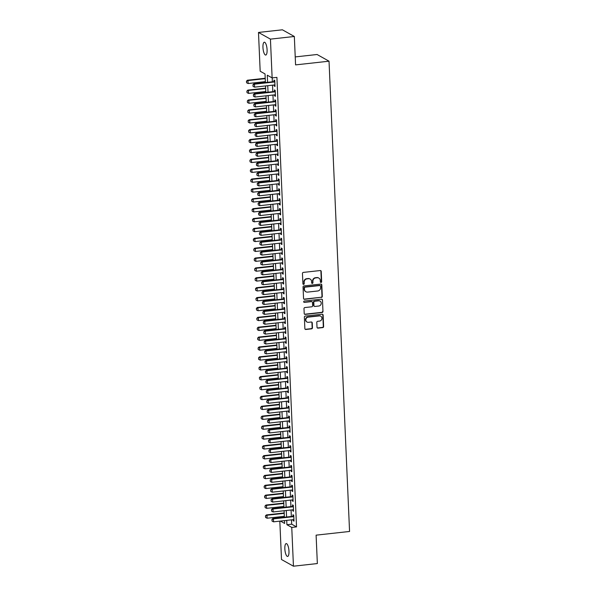 <?xml version="1.0" encoding="UTF-8"?>
<svg xmlns="http://www.w3.org/2000/svg" width="596" height="596" viewBox="0 0 596 596"><rect width="100%" height="100%" fill="white"/><g stroke="black" fill="none" stroke-linecap="round" stroke-linejoin="round"><path stroke-width="0.89" d="M321.043 282.459A0.693 0.648 119.2 0 0 321.669 281.707L321.222 271.404A0.991 0.924 119.2 0 0 320.238 270.539L303.349 272.402A0.991 0.924 119.2 0 0 302.455 273.475L302.91 283.778A0.693 0.648 119.2 0 0 303.595 284.389A0.693 0.648 119.2 0 0 304.221 283.636L304.161 282.303A3.174 2.95 119.2 0 1 307.029 278.868L308.437 278.712A3.174 2.95 119.2 0 1 311.574 281.483L311.634 282.817A0.693 0.648 119.2 0 0 312.319 283.42A0.693 0.648 119.2 0 0 312.945 282.675L312.885 281.342A3.174 2.95 119.2 0 1 315.753 277.9L317.161 277.751A3.174 2.95 119.2 0 1 320.298 280.522L320.357 281.856A0.693 0.648 119.2 0 0 321.043 282.459M320.529 282.273A0.693 0.648 119.2 0 0 321.348 281.528L320.901 271.225A0.991 0.924 119.2 0 0 320.596 270.569M303.073 284.195A0.693 0.648 119.2 0 0 303.9 283.458L304.161 282.303M311.805 283.234A0.693 0.648 119.2 0 0 312.624 282.489L312.885 281.342M284.843 548.856A6.467 1.974 83.7 0 1 286.199 543.589A6.467 1.974 83.7 0 1 288.978 551.173A6.467 1.974 83.7 0 1 287.622 556.44A6.467 1.974 83.7 0 1 284.843 548.856M262.955 47.471A6.467 1.974 83.7 0 1 264.311 42.204A6.467 1.974 83.7 0 1 267.09 49.781A6.467 1.974 83.7 0 1 265.734 55.048A6.467 1.974 83.7 0 1 262.955 47.471M317.012 327.264A0.991 0.924 119.2 0 0 317.996 328.128L322.734 327.606A0.991 0.924 119.2 0 0 323.628 326.534L323.129 315.09A0.991 0.924 119.2 0 0 322.145 314.226L305.256 316.089A0.991 0.924 119.2 0 0 304.362 317.161L304.861 328.605A0.991 0.924 119.2 0 0 305.845 329.476L311.566 328.843A0.991 0.924 119.2 0 0 312.46 327.77L312.252 322.868A0.991 0.924 119.2 0 0 311.268 322.004L308.43 322.317A2.652 2.466 119.2 0 1 305.882 319.24A2.652 2.466 119.2 0 1 308.207 317.132L319.322 315.902A2.652 2.466 119.2 0 1 321.87 318.979A2.652 2.466 119.2 0 1 319.545 321.088L317.698 321.296A0.991 0.924 119.2 0 0 316.796 322.369L317.012 327.264M265.399 82.568L265.026 73.926L260.176 71.222L258.485 32.445L282.385 29.8L294.335 36.483L295.571 64.889L329.029 61.194L349.561 531.461L316.103 535.156L317.348 563.555L293.448 566.2L281.498 559.517L279.822 521.142M294.335 36.483L270.435 39.127L272.134 77.905L267.284 75.193L267.597 82.33M291.504 519.854L291.69 524.182L296.532 526.894L276.909 77.376L272.134 77.905M296.532 526.894L291.757 527.423L293.448 566.2M321.415 297.449A0.991 0.924 119.2 0 0 322.309 296.376L321.81 284.933A0.991 0.924 119.2 0 0 320.834 284.069L303.945 285.931A0.991 0.924 119.2 0 0 303.044 287.004L303.55 298.447A0.991 0.924 119.2 0 0 304.526 299.311L321.095 297.27A0.991 0.924 119.2 0 0 321.989 296.197L321.49 284.754A0.991 0.924 119.2 0 0 321.184 284.098M322.473 300.012L322.972 311.455A0.991 0.924 119.2 0 1 322.071 312.527L305.189 314.397A0.991 0.924 119.2 0 1 304.206 313.526L303.99 308.631A0.991 0.924 119.2 0 1 304.884 307.558L311.738 306.798A0.991 0.924 119.2 0 0 312.632 305.726L312.49 302.477A0.991 0.924 119.2 0 0 311.507 301.613L304.377 302.403A0.693 0.648 119.2 0 1 303.714 301.598A0.693 0.648 119.2 0 1 304.318 301.04L321.49 299.147A0.991 0.924 119.2 0 1 322.473 300.012L322.972 311.455M274.167 84.967L274.212 85.988L275.017 86.442L274.763 80.512L273.951 80.058L274.018 81.615M274.6 94.846L274.644 95.867L275.449 96.321L275.196 90.391L274.384 89.936L274.451 91.493M275.032 104.725L275.076 105.745L275.881 106.2L275.628 100.27L274.816 99.823L274.883 101.38M275.464 114.611L275.508 115.624L276.313 116.078L276.052 110.148L275.248 109.701L275.315 111.258M275.896 124.489L275.941 125.503L276.745 125.957L276.484 120.027L275.68 119.58L275.747 121.137M276.328 134.368L276.373 135.389L277.177 135.836L276.916 129.906L276.112 129.459L276.179 131.016M276.76 144.247L276.797 145.268L277.609 145.715L277.349 139.792L276.544 139.337L276.611 140.894M277.185 154.126L277.229 155.146L278.041 155.593L277.781 149.671L276.976 149.216L277.043 150.773M277.617 164.004L277.661 165.025L278.474 165.472L278.213 159.549L277.408 159.095L277.475 160.652M278.049 173.883L278.094 174.904L278.906 175.358L278.645 169.428L277.833 168.973L277.907 170.53M278.481 183.762L278.526 184.782L279.33 185.237L279.077 179.307L278.265 178.852L278.332 180.409M278.913 193.64L278.958 194.661L279.762 195.115L279.509 189.185L278.697 188.738L278.764 190.295M279.345 203.527L279.39 204.54L280.195 204.994L279.941 199.064L279.129 198.617L279.196 200.174M279.777 213.405L279.822 214.418L280.627 214.873L280.366 208.943L279.561 208.496L279.628 210.053M280.209 223.284L280.254 224.305L281.059 224.752L280.798 218.821L279.993 218.374L280.06 219.931M280.642 233.163L280.686 234.183L281.491 234.63L281.23 228.708L280.425 228.253L280.493 229.81M281.074 243.041L281.111 244.062L281.923 244.509L281.662 238.586L280.858 238.132L280.925 239.689M281.498 252.92L281.543 253.941L282.355 254.388L282.094 248.465L281.29 248.01L281.357 249.568M281.93 262.799L281.975 263.819L282.787 264.274L282.526 258.344L281.722 257.889L281.789 259.446M282.362 272.677L282.407 273.698L283.219 274.153L282.958 268.222L282.146 267.768L282.221 269.325M282.795 282.556L282.839 283.577L283.644 284.031L283.391 278.101L282.579 277.654L282.646 279.211M283.227 292.442L283.271 293.455L284.076 293.91L283.823 287.98L283.011 287.533L283.078 289.09M283.659 302.321L283.703 303.334L284.508 303.789L284.255 297.858L283.443 297.411L283.51 298.969M284.091 312.2L284.136 313.22L284.94 313.667L284.679 307.745L283.875 307.29L283.942 308.847M284.523 322.078L284.568 323.099L285.372 323.546L285.111 317.623L284.307 317.169L284.374 318.726M284.955 331.957L285 332.978L285.804 333.425L285.544 327.502L284.739 327.048L284.806 328.605M285.38 341.836L285.424 342.856L286.236 343.311L285.976 337.381L285.171 336.926L285.238 338.483M285.812 351.714L285.856 352.735L286.669 353.19L286.408 347.259L285.603 346.805L285.67 348.362M286.244 361.593L286.289 362.614L287.101 363.068L286.84 357.138L286.035 356.684L286.102 358.241M286.676 371.472L286.721 372.493L287.533 372.947L287.272 367.017L286.46 366.57L286.534 368.127M287.108 381.358L287.153 382.371L287.957 382.826L287.704 376.895L286.892 376.449L286.959 378.006M287.54 391.237L287.585 392.25L288.389 392.704L288.136 386.774L287.324 386.327L287.391 387.884M287.972 401.115L288.017 402.136L288.822 402.583L288.568 396.66L287.756 396.206L287.823 397.763M288.404 410.994L288.449 412.015L289.254 412.462L288.993 406.539L288.188 406.085L288.255 407.642M288.837 420.873L288.881 421.893L289.686 422.34L289.425 416.418L288.62 415.963L288.688 417.52M289.269 430.752L289.313 431.772L290.118 432.227L289.857 426.296L289.053 425.842L289.12 427.399M289.693 440.63L289.738 441.651L290.55 442.105L290.289 436.175L289.485 435.721L289.552 437.278M290.125 450.509L290.17 451.53L290.982 451.984L290.721 446.054L289.917 445.599L289.984 447.156M290.557 460.388L290.602 461.408L291.414 461.863L291.153 455.933L290.349 455.486L290.416 457.043M290.99 470.274L291.034 471.287L291.846 471.741L291.586 465.811L290.774 465.364L290.848 466.921M291.422 480.152L291.466 481.166L292.271 481.62L292.018 475.69L291.206 475.243L291.273 476.8M291.854 490.031L291.898 491.052L292.703 491.499L292.45 485.576L291.638 485.122L291.705 486.679M292.286 499.91L292.331 500.931L293.135 501.378L292.882 495.455L292.07 495L292.137 496.557M292.718 509.789L292.763 510.809L293.567 511.256L293.306 505.333L292.502 504.879L292.569 506.436M272.208 77.897L272.372 81.801M272.521 85.153L272.804 91.68M272.953 95.032L273.236 101.558M273.385 104.911L273.668 111.437M273.817 114.79L274.1 121.316M274.249 124.668L274.532 131.195M274.681 134.547L274.965 141.073M275.114 144.426L275.397 150.959M275.538 154.304L275.829 160.838M275.97 164.191L276.261 170.717M276.402 174.069L276.686 180.595M276.835 183.948L277.118 190.474M277.267 193.827L277.55 200.353M277.699 203.705L277.982 210.232M278.131 213.584L278.414 220.11M278.563 223.463L278.846 229.989M278.995 233.341L279.278 239.875M279.42 243.22L279.71 249.754M279.852 253.106L280.142 259.632M280.284 262.985L280.574 269.511M280.716 272.864L280.999 279.39M281.148 282.742L281.431 289.269M281.58 292.621L281.863 299.147M282.012 302.5L282.295 309.026M282.444 312.379L282.728 318.905M282.876 322.257L283.16 328.791M283.309 332.136L283.592 338.67M283.733 342.022L284.024 348.548M284.165 351.901L284.456 358.427M284.597 361.779L284.888 368.306M285.03 371.658L285.313 378.184M285.462 381.537L285.745 388.063M285.894 391.416L286.177 397.942M286.326 401.294L286.609 407.82M286.758 411.173L287.041 417.707M287.19 421.052L287.473 427.585M287.622 430.938L287.905 437.464M288.047 440.817L288.337 447.343M288.479 450.695L288.769 457.221M288.911 460.574L289.202 467.1M289.343 470.453L289.626 476.979M289.775 480.331L290.058 486.858M290.207 490.21L290.49 496.736M290.639 500.089L290.923 506.622M291.072 509.967L291.355 516.501M293.15 519.667L293.195 520.688L293.999 521.142L293.739 515.212L292.934 514.758L293.001 516.315M329.029 61.194L317.079 54.504L295.229 56.918M258.485 32.445L270.435 39.127M280.411 521.075L284.65 523.444L284.523 520.621M284.381 517.268L284.098 510.742M283.949 507.39L283.666 500.863M283.517 497.511L283.234 490.985M283.085 487.632L282.802 481.106M282.653 477.754L282.37 471.22M282.221 467.875L281.938 461.341M281.789 457.989L281.506 451.463M281.364 448.11L281.074 441.584M280.932 438.231L280.642 431.705M280.5 428.353L280.217 421.826M280.068 418.474L279.785 411.948M279.636 408.595L279.353 402.069M279.204 398.717L278.921 392.19M278.772 388.838L278.488 382.304M278.339 378.959L278.056 372.425M277.907 369.073L277.624 362.547M277.475 359.194L277.192 352.668M277.051 349.316L276.76 342.789M276.618 339.437L276.328 332.911M276.186 329.558L275.903 323.032M275.754 319.68L275.471 313.153M275.322 309.801L275.039 303.275M274.89 299.922L274.607 293.388M274.458 290.043L274.175 283.51M274.026 280.157L273.743 273.631M273.594 270.279L273.311 263.752M273.162 260.4L272.879 253.874M272.737 250.521L272.447 243.995M272.305 240.642L272.014 234.116M271.873 230.764L271.59 224.238M271.441 220.885L271.158 214.359M271.009 211.006L270.726 204.473M270.577 201.128L270.293 194.594M270.144 191.242L269.861 184.715M269.712 181.363L269.429 174.837M269.28 171.484L268.997 164.958M268.848 161.605L268.565 155.079M268.423 151.727L268.133 145.201M267.991 141.848L267.701 135.322M267.559 131.969L267.276 125.443M267.127 122.091L266.844 115.557M266.695 112.212L266.412 105.678M266.263 102.326L265.98 95.8M265.831 92.447L265.548 85.921M286.721 520.375L286.914 524.711L291.757 527.423M267.746 85.682L268.029 92.209M268.17 95.561L268.461 102.087M268.602 105.44L268.893 111.966M269.034 115.319L269.325 121.845M269.466 125.197L269.75 131.723M269.899 135.076L270.182 141.602M270.331 144.955L270.614 151.481M270.763 154.833L271.046 161.367M271.195 164.712L271.478 171.246M271.627 174.598L271.91 181.124M272.059 184.477L272.342 191.003M272.484 194.356L272.774 200.882M272.916 204.234L273.206 210.76M273.348 214.113L273.639 220.639M273.78 223.992L274.063 230.518M274.212 233.87L274.495 240.397M274.644 243.749L274.927 250.283M275.076 253.628L275.359 260.161M275.508 263.514L275.792 270.04M275.941 273.393L276.224 279.919M276.373 283.271L276.656 289.798M276.797 293.15L277.088 299.676M277.229 303.029L277.52 309.555M277.661 312.907L277.952 319.434M278.094 322.786L278.377 329.312M278.526 332.665L278.809 339.199M278.958 342.544L279.241 349.077M279.39 352.43L279.673 358.956M279.822 362.308L280.105 368.835M280.254 372.187L280.537 378.713M280.686 382.066L280.969 388.592M281.111 391.945L281.401 398.471M281.543 401.823L281.834 408.349M281.975 411.702L282.266 418.228M282.407 421.581L282.69 428.114M282.839 431.459L283.122 437.993M283.271 441.345L283.554 447.872M283.703 451.224L283.987 457.75M284.136 461.103L284.419 467.629M284.568 470.982L284.851 477.508M285 480.86L285.283 487.386M285.424 490.739L285.715 497.265M285.856 500.618L286.147 507.144M286.289 510.496L286.579 517.03M291.69 524.182L286.914 524.711M274.212 85.988L274.994 85.898M274.644 95.867L275.426 95.777M275.076 105.745L275.859 105.663M275.508 115.624L276.291 115.542M275.941 125.503L276.723 125.421M276.373 135.389L277.155 135.299M276.797 145.268L277.587 145.178M277.229 155.146L278.019 155.057M277.661 165.025L278.451 164.936M278.094 174.904L278.876 174.814M278.526 184.782L279.308 184.693M278.958 194.661L279.74 194.579M279.39 204.54L280.172 204.458M279.822 214.418L280.604 214.337M280.254 224.305L281.036 224.215M280.686 234.183L281.468 234.094M281.111 244.062L281.901 243.973M281.543 253.941L282.333 253.851M281.975 263.819L282.765 263.73M282.407 273.698L283.189 273.609M282.839 283.577L283.621 283.495M283.271 293.455L284.054 293.374M283.703 303.334L284.486 303.252M284.136 313.22L284.918 313.131M284.568 323.099L285.35 323.01M285 332.978L285.782 332.888M285.424 342.856L286.214 342.767M285.856 352.735L286.646 352.646M286.289 362.614L287.078 362.524M286.721 372.493L287.503 372.411M287.153 382.371L287.935 382.289M287.585 392.25L288.367 392.168M288.017 402.136L288.799 402.047M288.449 412.015L289.231 411.925M288.881 421.893L289.663 421.804M289.313 431.772L290.096 431.683M289.738 441.651L290.528 441.562M290.17 451.53L290.96 451.44M290.602 461.408L291.384 461.326M291.034 471.287L291.816 471.205M291.466 481.166L292.249 481.084M291.898 491.052L292.681 490.962M292.331 500.931L293.113 500.841M292.763 510.809L293.545 510.72M293.195 520.688L293.977 520.599M318.845 278.086L318.525 277.9A3.174 2.95 119.2 0 0 316.841 277.565L317.161 277.751M312.565 281.156A3.174 2.95 119.2 0 1 315.433 277.721L316.841 277.565M310.121 279.047L309.793 278.868A3.174 2.95 119.2 0 0 308.11 278.533L308.437 278.712M303.841 282.124A3.174 2.95 119.2 0 1 306.709 278.69L308.11 278.533M303.848 299.103A0.991 0.924 119.2 0 0 304.206 299.132L321.095 297.27M320.544 286.147A0.693 0.648 119.2 0 0 319.858 285.536L305.033 287.175A0.693 0.648 119.2 0 0 304.407 287.928L304.467 289.336A3.174 2.95 119.2 0 0 307.603 292.107L317.743 290.982A3.174 2.95 119.2 0 0 320.603 287.548L320.544 286.147M320.223 285.611L319.903 285.432A0.693 0.648 119.2 0 0 319.538 285.357L319.858 285.536M305.919 291.772L305.599 291.586A3.174 2.95 119.2 0 1 304.146 289.149L304.087 287.749A0.693 0.648 119.2 0 1 304.712 286.996L319.538 285.357M304.511 314.181A0.991 0.924 119.2 0 0 304.861 314.211L321.751 312.349A0.991 0.924 119.2 0 0 322.645 311.276M312.036 301.718L311.715 301.539A0.991 0.924 119.2 0 0 311.186 301.434L304.377 302.403M318.845 306.016A2.652 2.466 119.2 0 0 320.022 301.107A2.652 2.466 119.2 0 0 318.614 300.824L314.703 301.263A0.991 0.924 119.2 0 0 313.801 302.336L313.943 305.584A0.991 0.924 119.2 0 0 314.926 306.448L318.845 306.016M320.022 301.107L319.702 300.928A2.652 2.466 119.2 0 0 318.294 300.645L318.614 300.824M314.397 306.344L314.077 306.165A0.991 0.924 119.2 0 1 313.623 305.398L313.481 302.15A0.991 0.924 119.2 0 1 314.375 301.077L318.294 300.645M322.145 299.833A0.991 0.924 119.2 0 0 321.847 299.177M320.73 316.178L320.41 315.999A2.652 2.466 119.2 0 0 319.002 315.724L319.322 315.902M307.022 322.041L306.702 321.855A2.652 2.466 119.2 0 1 307.879 316.953L319.002 315.724M305.167 329.26A0.991 0.924 119.2 0 0 305.524 329.29L311.246 328.657A0.991 0.924 119.2 0 0 312.14 327.584L311.924 322.689A0.991 0.924 119.2 0 0 311.626 322.034M317.318 327.919A0.991 0.924 119.2 0 0 317.668 327.949L322.406 327.428A0.991 0.924 119.2 0 0 323.308 326.355L322.808 314.911A0.991 0.924 119.2 0 0 322.503 314.256M265.213 78.262L247.407 80.229L247.988 80.557L248.115 83.522L265.362 81.615M246.439 81.242L246.602 82.784L246.439 81.242L247.407 80.229M265.227 78.65L247.988 80.557L246.535 81.302M248.115 83.522L246.602 82.784M252.995 84.915L253.062 86.398L252.995 84.915L254.447 84.17L253.866 83.842L274.808 81.533M274.95 84.885L254.581 87.135L254.447 84.17L274.823 81.92M253.062 86.398L254.581 87.135M253.866 83.842L252.898 84.856M265.645 88.141L247.839 90.108L248.42 90.436L248.547 93.401L265.794 91.493M246.871 91.121L247.035 92.663L246.871 91.121L247.839 90.108M265.66 88.528L248.42 90.436L246.968 91.181M248.547 93.401L247.035 92.663M266.077 98.02L248.271 99.986L248.852 100.314L248.979 103.279L266.218 101.372M247.303 101.007L247.467 102.542L247.303 101.007L248.271 99.986M266.092 98.407L248.852 100.314L247.4 101.059M248.979 103.279L247.467 102.542M266.509 107.898L248.703 109.873L249.284 110.193L249.411 113.158L266.65 111.251M247.735 110.886L247.891 112.421L247.735 110.886L248.703 109.873M266.524 108.286L249.284 110.193L247.832 110.938M249.411 113.158L247.891 112.421M266.941 117.784L249.135 119.751L249.717 120.072L249.843 123.037L267.082 121.13M248.167 120.764L248.323 122.299L248.167 120.764L249.135 119.751M266.956 118.172L249.717 120.072L248.264 120.817M249.843 123.037L248.323 122.299M253.427 94.794L253.494 96.276L253.427 94.794L254.879 94.049L254.298 93.721L275.24 91.412M275.382 94.764L255.006 97.014L254.879 94.049L275.255 91.799M253.494 96.276L255.006 97.014M254.298 93.721L253.33 94.742M253.859 104.672L253.926 106.155L253.859 104.672L255.311 103.927L254.73 103.607L275.672 101.29M275.814 104.643L255.438 106.893L255.311 103.927L275.687 101.678M253.926 106.155L255.438 106.893M254.73 103.607L253.762 104.62M254.291 114.551L254.358 116.034L254.291 114.551L255.744 113.806L255.162 113.486L276.097 111.169M276.246 114.521L255.87 116.771L255.744 113.806L276.119 111.556M254.358 116.034L255.87 116.771M255.162 113.486L254.194 114.499M254.723 124.43L254.79 125.912L254.723 124.43L256.176 123.685L255.595 123.365L276.529 121.048M276.678 124.4L256.302 126.65L256.176 123.685L276.551 121.435M254.79 125.912L256.302 126.65M255.595 123.365L254.626 124.378M267.373 127.663L249.568 129.63L250.149 129.95L250.275 132.915L267.515 131.016M248.599 130.643L248.755 132.178L248.599 130.643L249.568 129.63M267.388 128.051L250.149 129.95L248.696 130.695M250.275 132.915L248.755 132.178M255.155 134.309L255.215 135.791L255.155 134.309L256.608 133.571L256.027 133.243L276.961 130.926M277.11 134.279L256.734 136.529L256.608 133.571L276.976 131.314M255.215 135.791L256.734 136.529M256.027 133.243L255.058 134.256M267.798 137.542L249.992 139.509L250.573 139.837L250.707 142.794L267.947 140.894M249.024 140.522L249.188 142.057L249.024 140.522L249.992 139.509M267.82 137.929L250.573 139.837L249.121 140.574M250.707 142.794L249.188 142.057M255.587 144.187L255.647 145.67L255.587 144.187L257.04 143.45L256.459 143.122L277.393 140.805M277.542 144.157L257.167 146.407L257.04 143.45L277.408 141.192M255.647 145.67L257.167 146.407M256.459 143.122L255.49 144.135M268.23 147.421L250.424 149.387L251.005 149.715L251.14 152.68L268.379 150.773M249.456 150.401L249.62 151.935L249.456 150.401L250.424 149.387M268.252 147.808L251.005 149.715L249.553 150.453M251.14 152.68L249.62 151.935M256.019 154.066L256.079 155.549L256.019 154.066L257.472 153.328L256.883 153.001L277.825 150.684M277.974 154.036L257.599 156.294L257.472 153.328L277.84 151.079M256.079 155.549L257.599 156.294M256.883 153.001L255.922 154.014M268.662 157.299L250.856 159.266L251.438 159.594L251.572 162.559L268.811 160.652M249.888 160.279L250.052 161.814L249.888 160.279L250.856 159.266M268.684 157.687L251.438 159.594L249.985 160.331M251.572 162.559L250.052 161.814M256.444 163.952L256.511 165.435L256.444 163.952L257.897 163.207L257.316 162.879L278.257 160.57M278.406 163.915L258.031 166.172L257.897 163.207L278.272 160.957M256.511 165.435L258.031 166.172M257.316 162.879L256.347 163.893M269.094 167.178L251.288 169.145L251.87 169.473L252.004 172.438L269.243 170.53M250.32 170.158L250.484 171.7L250.32 170.158L251.288 169.145M269.109 167.565L251.87 169.473L250.417 170.218M252.004 172.438L250.484 171.7M256.876 173.831L256.943 175.313L256.876 173.831L258.329 173.086L257.748 172.758L278.69 170.449M278.831 173.801L258.463 176.051L258.329 173.086L278.704 170.836M256.943 175.313L258.463 176.051M257.748 172.758L256.779 173.771M269.526 177.057L251.721 179.024L252.302 179.351L252.428 182.316L269.675 180.409M250.752 180.037L250.916 181.579L250.752 180.037L251.721 179.024M269.541 177.444L252.302 179.351L250.849 180.096M252.428 182.316L250.916 181.579M257.308 183.71L257.375 185.192L257.308 183.71L258.761 182.965L258.18 182.637L279.122 180.327M279.263 183.68L258.895 185.93L258.761 182.965L279.137 180.715M257.375 185.192L258.895 185.93M258.18 182.637L257.211 183.657M269.958 186.935L252.153 188.902L252.734 189.23L252.86 192.195L270.107 190.288M251.184 189.923L251.348 191.458L251.184 189.923L252.153 188.902M269.973 187.323L252.734 189.23L251.281 189.975M252.86 192.195L251.348 191.458M257.74 193.588L257.807 195.071L257.74 193.588L259.193 192.843L258.612 192.523L279.554 190.206M279.695 193.558L259.32 195.808L259.193 192.843L279.569 190.593M257.807 195.071L259.32 195.808M258.612 192.523L257.643 193.536M270.39 196.814L252.585 198.788L253.166 199.109L253.293 202.074L270.532 200.167M251.616 199.802L251.78 201.336L251.616 199.802L252.585 198.788M270.405 197.201L253.166 199.109L251.713 199.854M253.293 202.074L251.78 201.336M258.172 203.467L258.239 204.95L258.172 203.467L259.625 202.722L259.044 202.402L279.986 200.085M280.127 203.437L259.752 205.687L259.625 202.722L280.001 200.472M258.239 204.95L259.752 205.687M259.044 202.402L258.075 203.415M258.604 213.346L258.671 214.828L258.604 213.346L260.057 212.601L259.476 212.28L280.411 209.963M280.56 213.316L260.184 215.566L260.057 212.601L280.433 210.351M258.671 214.828L260.184 215.566M259.476 212.28L258.508 213.293M259.036 223.224L259.104 224.707L259.036 223.224L260.489 222.487L259.908 222.159L280.843 219.842M280.992 223.195L260.616 225.444L260.489 222.487L280.865 220.229M259.104 224.707L260.616 225.444M259.908 222.159L258.94 223.172M270.822 206.7L253.017 208.667L253.598 208.987L253.725 211.952L270.964 210.045M252.048 209.68L252.205 211.215L252.048 209.68L253.017 208.667M270.837 207.088L253.598 208.987L252.145 209.732M253.725 211.952L252.205 211.215M271.255 216.579L253.449 218.546L254.03 218.866L254.157 221.831L271.396 219.931M252.48 219.559L252.637 221.094L252.48 219.559L253.449 218.546M271.269 216.966L254.03 218.866L252.577 219.611M254.157 221.831L252.637 221.094M271.687 226.458L253.881 228.424L254.462 228.752L254.589 231.71L271.828 229.81M252.913 229.438L253.069 230.972L252.913 229.438L253.881 228.424M271.702 226.845L254.462 228.752L253.009 229.49M254.589 231.71L253.069 230.972M259.469 233.103L259.528 234.586L259.469 233.103L260.921 232.365L260.34 232.038L281.275 229.721M281.424 233.073L261.048 235.331L260.921 232.365L281.29 230.108M259.528 234.586L261.048 235.331M260.34 232.038L259.372 233.051M272.111 236.336L254.306 238.303L254.887 238.631L255.021 241.596L272.26 239.689M253.337 239.316L253.501 240.851L253.337 239.316L254.306 238.303M272.134 236.724L254.887 238.631L253.434 239.369M255.021 241.596L253.501 240.851M259.901 242.982L259.96 244.464L259.901 242.982L261.353 242.244L260.772 241.916L281.707 239.599M281.856 242.952L261.48 245.209L261.353 242.244L281.722 239.994M259.96 244.464L261.48 245.209M260.772 241.916L259.804 242.93M272.543 246.215L254.738 248.182L255.319 248.51L255.453 251.475L272.692 249.568M253.769 249.195L253.933 250.73L253.769 249.195L254.738 248.182M272.566 246.602L255.319 248.51L253.866 249.247M255.453 251.475L253.933 250.73M260.333 252.868L260.392 254.35L260.333 252.868L261.786 252.123L261.197 251.795L282.139 249.486M282.288 252.831L261.912 255.088L261.786 252.123L282.154 249.873M260.392 254.35L261.912 255.088M261.197 251.795L260.236 252.808M272.975 256.094L255.17 258.061L255.751 258.388L255.885 261.353L273.124 259.446M254.201 259.074L254.365 260.616L254.201 259.074L255.17 258.061M272.99 256.481L255.751 258.388L254.298 259.133M255.885 261.353L254.365 260.616M260.757 262.747L260.825 264.229L260.757 262.747L262.21 262.002L261.629 261.674L282.571 259.364M282.72 262.717L262.344 264.967L262.21 262.002L282.586 259.752M260.825 264.229L262.344 264.967M261.629 261.674L260.661 262.687M273.408 265.972L255.602 267.939L256.183 268.267L256.317 271.232L273.557 269.325M254.634 268.952L254.797 270.495L254.634 268.952L255.602 267.939M273.422 266.36L256.183 268.267L254.73 269.012M256.317 271.232L254.797 270.495M261.19 272.625L261.257 274.108L261.19 272.625L262.642 271.88L262.061 271.553L283.003 269.243M283.145 272.595L262.776 274.845L262.642 271.88L283.018 269.63M261.257 274.108L262.776 274.845M262.061 271.553L261.093 272.573M273.84 275.851L256.034 277.818L256.615 278.146L256.742 281.111L273.989 279.204M255.066 278.839L255.23 280.373L255.066 278.839L256.034 277.818M273.855 276.239L256.615 278.146L255.162 278.891M256.742 281.111L255.23 280.373M261.622 282.504L261.689 283.987L261.622 282.504L263.074 281.759L262.493 281.439L283.435 279.122M283.577 282.474L263.209 284.724L263.074 281.759L283.45 279.509M261.689 283.987L263.209 284.724M262.493 281.439L261.525 282.452M274.272 285.73L256.466 287.704L257.047 288.024L257.174 290.99L274.421 289.082M255.498 288.717L255.662 290.252L255.498 288.717L256.466 287.704M274.287 286.117L257.047 288.024L255.595 288.769M257.174 290.99L255.662 290.252M262.054 292.383L262.121 293.865L262.054 292.383L263.507 291.638L262.925 291.317L283.867 289M284.009 292.353L263.633 294.603L263.507 291.638L283.882 289.388M262.121 293.865L263.633 294.603M262.925 291.317L261.957 292.331M274.704 295.616L256.898 297.583L257.479 297.903L257.606 300.868L274.845 298.961M255.93 298.596L256.094 300.131L255.93 298.596L256.898 297.583M274.719 296.003L257.479 297.903L256.027 298.648M257.606 300.868L256.094 300.131M262.486 302.261L262.553 303.744L262.486 302.261L263.939 301.516L263.358 301.196L284.292 298.879M284.441 302.232L264.065 304.481L263.939 301.516L284.314 299.267M262.553 303.744L264.065 304.481M263.358 301.196L262.389 302.209M275.136 305.495L257.33 307.462L257.912 307.782L258.038 310.747L275.277 308.847M256.362 308.475L256.518 310.009L256.362 308.475L257.33 307.462M275.151 305.882L257.912 307.782L256.459 308.527M258.038 310.747L256.518 310.009M275.568 315.373L257.763 317.34L258.344 317.668L258.47 320.626L275.71 318.726M256.794 318.353L256.95 319.888L256.794 318.353L257.763 317.34M275.583 315.761L258.344 317.668L256.891 318.406M258.47 320.626L256.95 319.888M276 325.252L258.195 327.219L258.776 327.547L258.902 330.512L276.142 328.605M257.226 328.232L257.383 329.767L257.226 328.232L258.195 327.219M276.015 325.639L258.776 327.547L257.323 328.284M258.902 330.512L257.383 329.767M262.918 312.14L262.985 313.623L262.918 312.14L264.371 311.403L263.79 311.075L284.724 308.758M284.873 312.11L264.497 314.36L264.371 311.403L284.746 309.145M262.985 313.623L264.497 314.36M263.79 311.075L262.821 312.088M263.35 322.019L263.417 323.501L263.35 322.019L264.803 321.281L264.222 320.953L285.156 318.637M285.305 321.989L264.929 324.246L264.803 321.281L285.179 319.024M263.417 323.501L264.929 324.246M264.222 320.953L263.253 321.967M263.782 331.897L263.842 333.38L263.782 331.897L265.235 331.16L264.654 330.832L285.588 328.515M285.737 331.868L265.362 334.125L265.235 331.16L285.603 328.91M263.842 333.38L265.362 334.125M264.654 330.832L263.685 331.845M276.425 335.131L258.619 337.098L259.2 337.425L259.334 340.39L276.574 338.483M257.651 338.111L257.815 339.645L257.651 338.111L258.619 337.098M276.447 335.518L259.2 337.425L257.748 338.17M259.334 340.39L257.815 339.645M264.214 341.784L264.274 343.266L264.214 341.784L265.667 341.039L265.086 340.711L286.02 338.401M286.169 341.746L265.794 344.004L265.667 341.039L286.035 338.789M264.274 343.266L265.794 344.004M265.086 340.711L264.117 341.724M276.857 345.01L259.051 346.976L259.632 347.304L259.767 350.269L277.006 348.362M258.083 347.99L258.247 349.532L258.083 347.99L259.051 346.976M276.879 345.397L259.632 347.304L258.18 348.049M259.767 350.269L258.247 349.532M264.646 351.662L264.706 353.145L264.646 351.662L266.099 350.917L265.511 350.59L286.452 348.28M286.601 351.633L266.226 353.882L266.099 350.917L286.467 348.667M264.706 353.145L266.226 353.882M265.511 350.59L264.55 351.603M277.289 354.888L259.483 356.855L260.065 357.183L260.199 360.148L277.438 358.241M258.515 357.868L258.679 359.41L258.515 357.868L259.483 356.855M277.304 355.276L260.065 357.183L258.612 357.928M260.199 360.148L258.679 359.41M265.071 361.541L265.138 363.024L265.071 361.541L266.524 360.796L265.943 360.468L286.885 358.159M287.034 361.511L266.658 363.761L266.524 360.796L286.899 358.546M265.138 363.024L266.658 363.761M265.943 360.468L264.974 361.489M277.721 364.767L259.916 366.734L260.497 367.061L260.631 370.027L277.87 368.119M258.947 367.754L259.111 369.289L258.947 367.754L259.916 366.734M277.736 365.154L260.497 367.061L259.044 367.806M260.631 370.027L259.111 369.289M265.503 371.42L265.57 372.902L265.503 371.42L266.956 370.675L266.375 370.354L287.317 368.037M287.458 371.39L267.09 373.64L266.956 370.675L287.332 368.425M265.57 372.902L267.09 373.64M266.375 370.354L265.406 371.368M278.153 374.646L260.348 376.62L260.929 376.94L261.055 379.905L278.302 377.998M259.379 377.633L259.543 379.168L259.379 377.633L260.348 376.62M278.168 375.033L260.929 376.94L259.476 377.685M261.055 379.905L259.543 379.168M278.585 384.532L260.78 386.499L261.361 386.819L261.488 389.784L278.734 387.877M259.811 387.512L259.975 389.046L259.811 387.512L260.78 386.499M278.6 384.919L261.361 386.819L259.908 387.564M261.488 389.784L259.975 389.046M279.017 394.41L261.212 396.377L261.793 396.698L261.92 399.663L279.159 397.763M260.243 397.39L260.407 398.925L260.243 397.39L261.212 396.377M279.032 394.798L261.793 396.698L260.34 397.443M261.92 399.663L260.407 398.925M265.935 381.298L266.002 382.781L265.935 381.298L267.388 380.553L266.807 380.233L287.749 377.916M287.89 381.269L267.522 383.519L267.388 380.553L287.764 378.304M266.002 382.781L267.522 383.519M266.807 380.233L265.838 381.246M266.367 391.177L266.434 392.66L266.367 391.177L267.82 390.432L267.239 390.112L288.181 387.795M288.322 391.147L267.947 393.397L267.82 390.432L288.196 388.182M266.434 392.66L267.947 393.397M267.239 390.112L266.27 391.125M266.799 401.056L266.866 402.538L266.799 401.056L268.252 400.318L267.671 399.99L288.606 397.674M288.755 401.026L268.379 403.276L268.252 400.318L288.628 398.061M266.866 402.538L268.379 403.276M267.671 399.99L266.703 401.004M279.45 404.289L261.644 406.256L262.225 406.584L262.352 409.541L279.591 407.642M260.675 407.269L260.832 408.804L260.675 407.269L261.644 406.256M279.464 404.677L262.225 406.584L260.772 407.321M262.352 409.541L260.832 408.804M267.231 410.935L267.299 412.417L267.231 410.935L268.684 410.197L268.103 409.869L289.038 407.552M289.187 410.905L268.811 413.162L268.684 410.197L289.06 407.94M267.299 412.417L268.811 413.162M268.103 409.869L267.135 410.882M279.882 414.168L262.076 416.135L262.657 416.462L262.784 419.428L280.023 417.52M261.108 417.148L261.264 418.683L261.108 417.148L262.076 416.135M279.897 414.555L262.657 416.462L261.204 417.2M262.784 419.428L261.264 418.683M267.664 420.813L267.731 422.296L267.664 420.813L269.116 420.076L268.535 419.748L289.47 417.431M289.619 420.783L269.243 423.041L269.116 420.076L289.492 417.826M267.731 422.296L269.243 423.041M268.535 419.748L267.567 420.761M280.314 424.047L262.501 426.013L263.089 426.341L263.216 429.306L280.455 427.399M261.54 427.027L261.696 428.561L261.54 427.027L262.501 426.013M280.329 424.434L263.089 426.341L261.637 427.086M263.216 429.306L261.696 428.561M268.096 430.699L268.155 432.182L268.096 430.699L269.548 429.954L268.967 429.627L289.902 427.317M290.051 430.662L269.675 432.92L269.548 429.954L289.917 427.704M268.155 432.182L269.675 432.92M268.967 429.627L267.999 430.64M280.738 433.925L262.933 435.892L263.514 436.22L263.648 439.185L280.887 437.278M261.964 436.905L262.128 438.447L261.964 436.905L262.933 435.892M280.761 434.313L263.514 436.22L262.061 436.965M263.648 439.185L262.128 438.447M268.528 440.578L268.587 442.061L268.528 440.578L269.981 439.833L269.399 439.505L290.334 437.196M290.483 440.548L270.107 442.798L269.981 439.833L290.349 437.583M268.587 442.061L270.107 442.798M269.399 439.505L268.431 440.518M281.17 443.804L263.365 445.771L263.946 446.099L264.08 449.064L281.319 447.156M262.396 446.784L262.56 448.326L262.396 446.784L263.365 445.771M281.193 444.191L263.946 446.099L262.493 446.844M264.08 449.064L262.56 448.326M268.96 450.457L269.019 451.939L268.96 450.457L270.405 449.712L269.824 449.384L290.766 447.075M290.915 450.427L270.539 452.677L270.405 449.712L290.781 447.462M269.019 451.939L270.539 452.677M269.824 449.384L268.863 450.405M281.603 453.683L263.797 455.649L264.378 455.977L264.512 458.942L281.752 457.035M262.829 456.67L262.992 458.205L262.829 456.67L263.797 455.649M281.617 454.07L264.378 455.977L262.925 456.722M264.512 458.942L262.992 458.205M269.385 460.335L269.452 461.818L269.385 460.335L270.837 459.59L270.256 459.27L291.198 456.953M291.347 460.306L270.971 462.556L270.837 459.59L291.213 457.341M269.452 461.818L270.971 462.556M270.256 459.27L269.288 460.283M282.035 463.561L264.229 465.536L264.81 465.856L264.944 468.821L282.184 466.914M263.261 466.549L263.425 468.083L263.261 466.549L264.229 465.536M282.05 463.949L264.81 465.856L263.358 466.601M264.944 468.821L263.425 468.083M269.817 470.214L269.884 471.697L269.817 470.214L271.269 469.469L270.688 469.149L291.63 466.832M291.772 470.184L271.404 472.434L271.269 469.469L291.645 467.219M269.884 471.697L271.404 472.434M270.688 469.149L269.72 470.162M282.467 473.447L264.661 475.414L265.242 475.735L265.369 478.7L282.616 476.793M263.693 476.428L263.857 477.962L263.693 476.428L264.661 475.414M282.482 473.835L265.242 475.735L263.79 476.48M265.369 478.7L263.857 477.962M270.249 480.093L270.316 481.575L270.249 480.093L271.702 479.348L271.12 479.028L292.062 476.711M292.204 480.063L271.836 482.313L271.702 479.348L292.077 477.098M270.316 481.575L271.836 482.313M271.12 479.028L270.152 480.041M282.899 483.326L265.093 485.293L265.674 485.613L265.801 488.578L283.048 486.679M264.125 486.306L264.289 487.841L264.125 486.306L265.093 485.293M282.914 483.714L265.674 485.613L264.222 486.358M265.801 488.578L264.289 487.841M270.681 489.972L270.748 491.454L270.681 489.972L272.134 489.234L271.553 488.906L292.494 486.589M292.636 489.942L272.26 492.192L272.134 489.234L292.509 486.977M270.748 491.454L272.26 492.192M271.553 488.906L270.584 489.919M283.331 493.205L265.525 495.172L266.107 495.5L266.233 498.457L283.473 496.557M264.557 496.185L264.721 497.72L264.557 496.185L265.525 495.172M283.346 493.592L266.107 495.5L264.654 496.237M266.233 498.457L264.721 497.72M271.113 499.85L271.18 501.333L271.113 499.85L272.566 499.113L271.985 498.785L292.919 496.468M293.068 499.82L272.692 502.078L272.566 499.113L292.941 496.855M271.18 501.333L272.692 502.078M271.985 498.785L271.016 499.798M283.763 503.084L265.958 505.05L266.539 505.378L266.665 508.343L283.905 506.436M264.989 506.064L265.145 507.598L264.989 506.064L265.958 505.05M283.778 503.471L266.539 505.378L265.086 506.116M266.665 508.343L265.145 507.598M271.545 509.729L271.612 511.212L271.545 509.729L272.998 508.991L272.417 508.664L293.351 506.347M293.5 509.699L273.124 511.957L272.998 508.991L293.374 506.742M271.612 511.212L273.124 511.957M272.417 508.664L271.448 509.677M284.195 512.962L266.39 514.929L266.971 515.257L267.097 518.222L284.337 516.315M265.421 515.942L265.578 517.477L265.421 515.942L266.39 514.929M284.21 513.35L266.971 515.257L265.518 516.002M267.097 518.222L265.578 517.477M271.977 519.615L272.044 521.098L271.977 519.615L273.43 518.87L272.849 518.542L293.783 516.233M293.932 519.578L273.557 521.835L273.43 518.87L293.806 516.62M272.044 521.098L273.557 521.835M272.849 518.542L271.88 519.556"/></g></svg>
